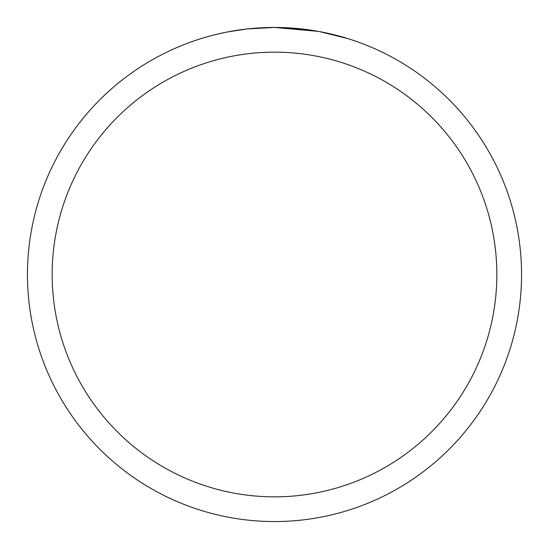 <?xml version="1.0" encoding="UTF-8"?>
<svg xmlns="http://www.w3.org/2000/svg" width="549" height="549" viewBox="0 0 549 549"><rect width="100%" height="100%" fill="white"/><g stroke="black" fill="none" stroke-linecap="round" stroke-linejoin="round"><path stroke-width="0.82" d="M318.386 31.382L274.5 27.45L305.965 29.461M274.5 27.45A247.05 247.05 0 0 1 521.55 274.5A247.05 247.05 0 0 1 274.5 521.55A247.05 247.05 0 0 1 27.45 274.5A247.05 247.05 0 0 1 274.5 27.45L247.798 28.898L274.5 27.45M319.552 31.595L347.915 38.608M274.5 52.155A222.345 222.345 0 0 1 496.845 274.5A222.345 222.345 0 0 1 274.5 496.845A222.345 222.345 0 0 1 52.155 274.5A222.345 222.345 0 0 1 274.5 52.155M246.638 29.028L227.519 31.959M217.672 34.072L225.68 32.322"/></g></svg>
